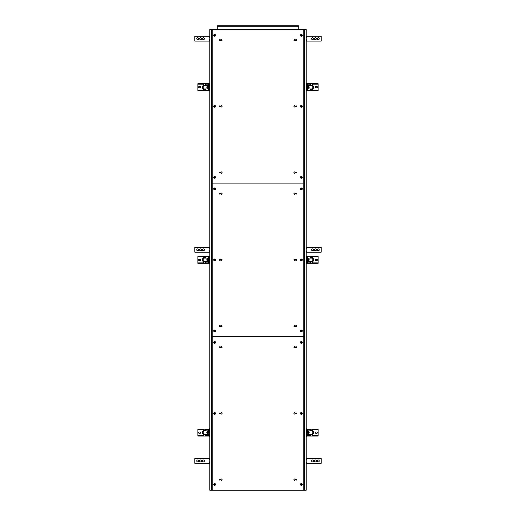 <?xml version="1.0" encoding="UTF-8"?>
<svg xmlns="http://www.w3.org/2000/svg" width="516" height="516" viewBox="0 0 516 516"><rect width="100%" height="100%" fill="white"/><g stroke="black" fill="none" stroke-linecap="round" stroke-linejoin="round"><path stroke-width="0.77" d="M212.179 490.2L303.821 490.2L303.821 336.658L212.179 336.658L303.821 336.658L303.821 183.115L212.179 183.115L303.821 183.115L303.821 29.573L211.508 29.573L211.508 413.426L212.179 413.426L212.179 29.573L212.179 490.2L211.508 490.2L211.508 29.573L209.78 29.573L209.78 490.2L211.508 490.2M217.455 26.213L217.455 25.8L298.545 25.8L298.545 26.213M217.262 29.573L217.262 26.213L298.738 26.213L298.738 29.573M312.573 90.19L318.14 90.19L318.14 84.172L312.573 84.172M310.271 84.172L307.684 84.172M315.837 86.527A0.626 0.626 0 0 0 315.212 87.152A0.626 0.626 0 0 0 315.837 87.772A0.626 0.626 0 0 1 315.212 87.152A0.626 0.626 0 0 1 315.837 86.527L316.895 86.527A0.626 0.626 0 0 1 317.521 87.152A0.626 0.626 0 0 1 316.895 87.772A0.626 0.626 0 0 0 317.521 87.152A0.626 0.626 0 0 0 316.895 86.527M307.833 85.488A1.696 1.696 0 0 0 307.168 85.779M307.168 88.52A1.696 1.696 0 0 0 307.833 88.81M318.14 90.126L312.573 90.126M310.271 90.126L307.684 90.126M315.837 87.772L316.895 87.772M307.891 86.643A0.574 0.574 0 0 1 308.465 86.662M308.252 86.527A0.626 0.626 0 0 1 308.678 86.791M308.742 86.914A0.626 0.626 0 0 1 308.729 87.417M308.658 87.539A0.626 0.626 0 0 1 308.213 87.778M308.071 87.772A0.626 0.626 0 0 1 307.646 87.507M307.581 87.385A0.626 0.626 0 0 1 307.594 86.881M307.665 86.765A0.626 0.626 0 0 1 308.11 86.52M307.575 87.462L308.142 87.817L308.729 87.501L308.749 86.836L308.181 86.488L307.594 86.798L307.575 87.462M312.573 84.114L318.14 84.114L318.14 83.727L306.82 83.727M307.665 84.985L307.684 84.121L310.271 84.114M318.14 90.19L318.14 90.571L306.82 90.571M310.271 83.727L310.271 85.037L312.573 85.037L312.573 83.727M307.007 84.082L307.007 83.727M307.684 90.19L310.271 90.19M310.271 90.571L310.271 89.262L312.573 89.262L312.573 90.571M307.007 90.223L307.007 90.571M306.24 90.99L306.24 83.308L306.82 83.308L306.82 90.99L306.22 90.99M312.515 85.972L313.341 85.972L313.341 88.333L312.515 88.333M312.806 87.63L312.806 86.669M306.82 88.52L307.833 88.52L307.833 87.875A0.793 0.793 0 0 0 308.142 87.946M308.142 86.353A0.793 0.793 0 0 0 307.833 86.424L307.833 85.779L306.82 85.779M307.833 87.875A0.793 0.793 0 0 1 307.833 86.424M306.82 84.85L307.181 85.114L307.181 84.192M307.684 83.96L307.684 84.805L307.471 83.934M306.82 90.223L307.181 90.487L307.181 89.565M307.665 90.358L307.665 89.481L307.684 90.345M307.833 85.779L307.833 85.372L312.496 85.372L312.496 85.94A2.206 2.206 0 0 1 312.496 88.359L312.496 88.926L307.833 88.926L307.833 88.52M307.833 87.946L308.123 87.946A0.793 0.793 0 0 0 308.916 87.152A0.793 0.793 0 0 0 308.123 86.353L307.833 86.346M307.833 86.095L308.123 86.095A1.058 1.058 0 0 1 309.181 87.152A1.058 1.058 0 0 1 308.123 88.204L307.833 88.204M197.705 39.648A0.961 0.955 90 0 1 196.757 38.687A0.961 0.955 -90 0 0 197.699 39.648A0.961 0.955 -90 0 0 198.66 38.687A0.961 0.955 -90 0 0 197.699 37.726A0.961 0.955 -90 0 0 196.744 38.687A0.961 0.955 90 0 1 197.705 37.726M200.576 39.648A0.961 0.955 90 0 1 199.627 38.687A0.961 0.955 -90 0 0 200.569 39.648A0.961 0.955 -90 0 0 201.524 38.687A0.961 0.955 -90 0 0 200.569 37.726A0.961 0.955 -90 0 0 199.615 38.687A0.961 0.955 90 0 1 200.576 37.726M202.478 38.687A0.961 0.955 -90 0 0 203.439 39.648A0.961 0.955 -90 0 0 204.394 38.687A0.961 0.955 -90 0 0 203.439 37.726A0.961 0.955 -90 0 0 202.478 38.687M209.78 36.288L194.835 36.288L194.835 41.087L209.78 41.087M209.78 39.648L209.309 39.648L209.78 39.938M209.78 37.442L209.309 37.442L209.78 37.726M203.446 39.648A0.961 0.955 90 0 1 202.491 38.687A0.961 0.955 90 0 1 203.446 37.726M221.39 171.983A0.574 0.574 0 0 0 220.816 172.557A0.574 0.574 0 0 0 221.39 173.131A0.574 0.574 0 0 0 221.964 172.557A0.574 0.574 0 0 0 221.39 171.983M219.855 172.08A0.477 0.477 0 0 0 219.377 172.557A0.477 0.477 0 0 0 219.855 173.041A0.477 0.477 0 0 0 220.332 172.557A0.477 0.477 0 0 0 219.855 172.08M296.145 173.041A0.477 0.477 0 0 0 296.565 172.318A0.477 0.477 0 0 0 295.733 172.318A0.477 0.477 0 0 0 296.145 173.041M294.61 173.131A0.574 0.574 0 0 0 295.107 172.273A0.574 0.574 0 0 0 294.114 172.273A0.574 0.574 0 0 0 294.61 173.131M221.39 39.551A0.574 0.574 0 0 0 220.816 40.125A0.574 0.574 0 0 0 221.39 40.706A0.574 0.574 0 0 0 221.964 40.125A0.574 0.574 0 0 0 221.39 39.551M219.855 39.648A0.477 0.477 0 0 0 219.377 40.125A0.477 0.477 0 0 0 219.855 40.609A0.477 0.477 0 0 0 220.332 40.125A0.477 0.477 0 0 0 219.855 39.648M296.145 40.609A0.477 0.477 0 0 0 296.565 39.887A0.477 0.477 0 0 0 295.733 39.887A0.477 0.477 0 0 0 296.145 40.609M294.61 40.706A0.574 0.574 0 0 0 295.107 39.842A0.574 0.574 0 0 0 294.114 39.842A0.574 0.574 0 0 0 294.61 40.706M221.39 105.767A0.574 0.574 0 0 0 220.816 106.341A0.574 0.574 0 0 0 221.39 106.922A0.574 0.574 0 0 0 221.964 106.341A0.574 0.574 0 0 0 221.39 105.767M219.855 105.864A0.477 0.477 0 0 0 219.377 106.341A0.477 0.477 0 0 0 219.855 106.825A0.477 0.477 0 0 0 220.332 106.341A0.477 0.477 0 0 0 219.855 105.864M296.145 106.825A0.477 0.477 0 0 0 296.565 106.103A0.477 0.477 0 0 0 295.733 106.103A0.477 0.477 0 0 0 296.145 106.825M294.61 106.922A0.574 0.574 0 0 0 295.107 106.057A0.574 0.574 0 0 0 294.114 106.057A0.574 0.574 0 0 0 294.61 106.922M219.397 106.341A0.458 0.458 0 0 0 219.855 106.806A0.458 0.458 0 0 0 220.313 106.341A0.458 0.458 0 0 0 219.855 105.883A0.458 0.458 0 0 0 219.397 106.341A0.458 0.458 0 0 0 219.855 106.806A0.458 0.458 0 0 0 220.313 106.341A0.458 0.458 0 0 0 219.855 105.883A0.458 0.458 0 0 0 219.397 106.341M222.074 106.341A0.684 0.684 0 0 0 221.048 105.754A0.684 0.684 0 0 0 221.048 106.935A0.684 0.684 0 0 0 222.074 106.341A0.684 0.684 0 0 0 221.048 105.754A0.684 0.684 0 0 0 221.048 106.935A0.684 0.684 0 0 0 222.074 106.341M296.603 106.341A0.458 0.458 0 0 0 296.145 105.883A0.458 0.458 0 0 0 295.687 106.341A0.458 0.458 0 0 0 296.145 106.806A0.458 0.458 0 0 0 296.603 106.341A0.458 0.458 0 0 0 296.145 105.883A0.458 0.458 0 0 0 295.687 106.341A0.458 0.458 0 0 0 296.145 106.806A0.458 0.458 0 0 0 296.603 106.341M295.294 106.341A0.684 0.684 0 0 0 294.268 105.754A0.684 0.684 0 0 0 294.268 106.935A0.684 0.684 0 0 0 295.294 106.341A0.684 0.684 0 0 0 294.268 105.754A0.684 0.684 0 0 0 294.268 106.935A0.684 0.684 0 0 0 295.294 106.341M219.397 40.125A0.458 0.458 0 0 0 219.855 40.59A0.458 0.458 0 0 0 220.313 40.125A0.458 0.458 0 0 0 219.855 39.668A0.458 0.458 0 0 0 219.397 40.125M222.074 40.125A0.684 0.684 0 0 0 221.048 39.538A0.684 0.684 0 0 0 221.048 40.719A0.684 0.684 0 0 0 222.074 40.125M296.603 40.125A0.458 0.458 0 0 0 296.145 39.668A0.458 0.458 0 0 0 295.687 40.125A0.458 0.458 0 0 0 296.145 40.59A0.458 0.458 0 0 0 296.603 40.125M295.294 40.125A0.684 0.684 0 0 0 294.268 39.538A0.684 0.684 0 0 0 294.268 40.719A0.684 0.684 0 0 0 295.294 40.125M219.397 172.557A0.458 0.458 0 0 0 219.855 173.021A0.458 0.458 0 0 0 220.313 172.557A0.458 0.458 0 0 0 219.855 172.099A0.458 0.458 0 0 0 219.397 172.557M222.074 172.557A0.684 0.684 0 0 0 221.048 171.97A0.684 0.684 0 0 0 221.048 173.15A0.684 0.684 0 0 0 222.074 172.557M296.603 172.557A0.458 0.458 0 0 0 296.145 172.099A0.458 0.458 0 0 0 295.687 172.557A0.458 0.458 0 0 0 296.145 173.021A0.458 0.458 0 0 0 296.603 172.557M295.294 172.557A0.684 0.684 0 0 0 294.268 171.97A0.684 0.684 0 0 0 294.268 173.15A0.684 0.684 0 0 0 295.294 172.557M221.39 325.525A0.574 0.574 0 0 0 220.816 326.099A0.574 0.574 0 0 0 221.39 326.68A0.574 0.574 0 0 0 221.964 326.099A0.574 0.574 0 0 0 221.39 325.525M219.855 325.622A0.477 0.477 0 0 0 219.377 326.099A0.477 0.477 0 0 0 219.855 326.583A0.477 0.477 0 0 0 220.332 326.099A0.477 0.477 0 0 0 219.855 325.622M296.145 326.583A0.477 0.477 0 0 0 296.565 325.86A0.477 0.477 0 0 0 295.733 325.86A0.477 0.477 0 0 0 296.145 326.583M294.61 326.68A0.574 0.574 0 0 0 295.107 325.815A0.574 0.574 0 0 0 294.114 325.815A0.574 0.574 0 0 0 294.61 326.68M221.39 193.094A0.574 0.574 0 0 0 220.816 193.668A0.574 0.574 0 0 0 221.39 194.248A0.574 0.574 0 0 0 221.964 193.668A0.574 0.574 0 0 0 221.39 193.094M219.855 193.19A0.477 0.477 0 0 0 219.377 193.668A0.477 0.477 0 0 0 219.855 194.151A0.477 0.477 0 0 0 220.332 193.668A0.477 0.477 0 0 0 219.855 193.19M296.145 194.151A0.477 0.477 0 0 0 296.565 193.429A0.477 0.477 0 0 0 295.733 193.429A0.477 0.477 0 0 0 296.145 194.151M294.61 194.248A0.574 0.574 0 0 0 295.107 193.384A0.574 0.574 0 0 0 294.114 193.384A0.574 0.574 0 0 0 294.61 194.248M221.39 259.309A0.574 0.574 0 0 0 220.816 259.883A0.574 0.574 0 0 0 221.39 260.464A0.574 0.574 0 0 0 221.964 259.883A0.574 0.574 0 0 0 221.39 259.309M219.855 259.406A0.477 0.477 0 0 0 219.377 259.883A0.477 0.477 0 0 0 219.855 260.367A0.477 0.477 0 0 0 220.332 259.883A0.477 0.477 0 0 0 219.855 259.406M296.145 260.367A0.477 0.477 0 0 0 296.565 259.645A0.477 0.477 0 0 0 295.733 259.645A0.477 0.477 0 0 0 296.145 260.367M294.61 260.464A0.574 0.574 0 0 0 295.107 259.6A0.574 0.574 0 0 0 294.114 259.6A0.574 0.574 0 0 0 294.61 260.464M219.397 259.883A0.458 0.458 0 0 0 219.855 260.348A0.458 0.458 0 0 0 220.313 259.883A0.458 0.458 0 0 0 219.855 259.425A0.458 0.458 0 0 0 219.397 259.883A0.458 0.458 0 0 0 219.855 260.348A0.458 0.458 0 0 0 220.313 259.883A0.458 0.458 0 0 0 219.855 259.425A0.458 0.458 0 0 0 219.397 259.883M222.074 259.883A0.684 0.684 0 0 0 221.048 259.296A0.684 0.684 0 0 0 221.048 260.477A0.684 0.684 0 0 0 222.074 259.883A0.684 0.684 0 0 0 221.048 259.296A0.684 0.684 0 0 0 221.048 260.477A0.684 0.684 0 0 0 222.074 259.883M296.603 259.883A0.458 0.458 0 0 0 296.145 259.425A0.458 0.458 0 0 0 295.687 259.883A0.458 0.458 0 0 0 296.145 260.348A0.458 0.458 0 0 0 296.603 259.883A0.458 0.458 0 0 0 296.145 259.425A0.458 0.458 0 0 0 295.687 259.883A0.458 0.458 0 0 0 296.145 260.348A0.458 0.458 0 0 0 296.603 259.883M295.294 259.883A0.684 0.684 0 0 0 294.268 259.296A0.684 0.684 0 0 0 294.268 260.477A0.684 0.684 0 0 0 295.294 259.883A0.684 0.684 0 0 0 294.268 259.296A0.684 0.684 0 0 0 294.268 260.477A0.684 0.684 0 0 0 295.294 259.883M219.397 193.668A0.458 0.458 0 0 0 219.855 194.132A0.458 0.458 0 0 0 220.313 193.668A0.458 0.458 0 0 0 219.855 193.21A0.458 0.458 0 0 0 219.397 193.668M222.074 193.668A0.684 0.684 0 0 0 221.048 193.081A0.684 0.684 0 0 0 221.048 194.261A0.684 0.684 0 0 0 222.074 193.668M296.603 193.668A0.458 0.458 0 0 0 296.145 193.21A0.458 0.458 0 0 0 295.687 193.668A0.458 0.458 0 0 0 296.145 194.132A0.458 0.458 0 0 0 296.603 193.668M295.294 193.668A0.684 0.684 0 0 0 294.268 193.081A0.684 0.684 0 0 0 294.268 194.261A0.684 0.684 0 0 0 295.294 193.668M219.397 326.099A0.458 0.458 0 0 0 219.855 326.564A0.458 0.458 0 0 0 220.313 326.099A0.458 0.458 0 0 0 219.855 325.641A0.458 0.458 0 0 0 219.397 326.099M222.074 326.099A0.684 0.684 0 0 0 221.048 325.512A0.684 0.684 0 0 0 221.048 326.692A0.684 0.684 0 0 0 222.074 326.099M296.603 326.099A0.458 0.458 0 0 0 296.145 325.641A0.458 0.458 0 0 0 295.687 326.099A0.458 0.458 0 0 0 296.145 326.564A0.458 0.458 0 0 0 296.603 326.099M295.294 326.099A0.684 0.684 0 0 0 294.268 325.512A0.684 0.684 0 0 0 294.268 326.692A0.684 0.684 0 0 0 295.294 326.099M221.39 479.067A0.574 0.574 0 0 0 220.816 479.641A0.574 0.574 0 0 0 221.39 480.222A0.574 0.574 0 0 0 221.964 479.641A0.574 0.574 0 0 0 221.39 479.067M219.855 479.164A0.477 0.477 0 0 0 219.377 479.641A0.477 0.477 0 0 0 219.855 480.125A0.477 0.477 0 0 0 220.332 479.641A0.477 0.477 0 0 0 219.855 479.164M296.145 480.125A0.477 0.477 0 0 0 296.565 479.403A0.477 0.477 0 0 0 295.733 479.403A0.477 0.477 0 0 0 296.145 480.125M294.61 480.222A0.574 0.574 0 0 0 295.107 479.358A0.574 0.574 0 0 0 294.114 479.358A0.574 0.574 0 0 0 294.61 480.222M221.39 346.636A0.574 0.574 0 0 0 220.816 347.216A0.574 0.574 0 0 0 221.39 347.79A0.574 0.574 0 0 0 221.964 347.216A0.574 0.574 0 0 0 221.39 346.636M219.855 346.733A0.477 0.477 0 0 0 219.377 347.216A0.477 0.477 0 0 0 219.855 347.694A0.477 0.477 0 0 0 220.332 347.216A0.477 0.477 0 0 0 219.855 346.733M296.145 347.694A0.477 0.477 0 0 0 296.565 346.971A0.477 0.477 0 0 0 295.733 346.971A0.477 0.477 0 0 0 296.145 347.694M294.61 347.79A0.574 0.574 0 0 0 295.107 346.926A0.574 0.574 0 0 0 294.114 346.926A0.574 0.574 0 0 0 294.61 347.79M221.39 412.852A0.574 0.574 0 0 0 220.816 413.426A0.574 0.574 0 0 0 221.39 414.006A0.574 0.574 0 0 0 221.964 413.426A0.574 0.574 0 0 0 221.39 412.852M219.855 412.948A0.477 0.477 0 0 0 219.377 413.426A0.477 0.477 0 0 0 219.855 413.909A0.477 0.477 0 0 0 220.332 413.426A0.477 0.477 0 0 0 219.855 412.948M296.145 413.909A0.477 0.477 0 0 0 296.565 413.187A0.477 0.477 0 0 0 295.733 413.187A0.477 0.477 0 0 0 296.145 413.909M294.61 414.006A0.574 0.574 0 0 0 295.107 413.142A0.574 0.574 0 0 0 294.114 413.142A0.574 0.574 0 0 0 294.61 414.006M219.397 413.426A0.458 0.458 0 0 0 219.855 413.89A0.458 0.458 0 0 0 220.313 413.426A0.458 0.458 0 0 0 219.855 412.968A0.458 0.458 0 0 0 219.397 413.426A0.458 0.458 0 0 0 219.855 413.89A0.458 0.458 0 0 0 220.313 413.426A0.458 0.458 0 0 0 219.855 412.968A0.458 0.458 0 0 0 219.397 413.426M222.074 413.426A0.684 0.684 0 0 0 221.048 412.839A0.684 0.684 0 0 0 221.048 414.019A0.684 0.684 0 0 0 222.074 413.426A0.684 0.684 0 0 0 221.048 412.839A0.684 0.684 0 0 0 221.048 414.019A0.684 0.684 0 0 0 222.074 413.426M296.603 413.426A0.458 0.458 0 0 0 296.145 412.968A0.458 0.458 0 0 0 295.687 413.426A0.458 0.458 0 0 0 296.145 413.89A0.458 0.458 0 0 0 296.603 413.426A0.458 0.458 0 0 0 296.145 412.968A0.458 0.458 0 0 0 295.687 413.426A0.458 0.458 0 0 0 296.145 413.89A0.458 0.458 0 0 0 296.603 413.426M295.294 413.426A0.684 0.684 0 0 0 294.268 412.839A0.684 0.684 0 0 0 294.268 414.019A0.684 0.684 0 0 0 295.294 413.426A0.684 0.684 0 0 0 294.268 412.839A0.684 0.684 0 0 0 294.268 414.019A0.684 0.684 0 0 0 295.294 413.426M219.397 347.216A0.458 0.458 0 0 0 219.855 347.674A0.458 0.458 0 0 0 220.313 347.216A0.458 0.458 0 0 0 219.855 346.752A0.458 0.458 0 0 0 219.397 347.216M222.074 347.216A0.684 0.684 0 0 0 221.048 346.623A0.684 0.684 0 0 0 221.048 347.803A0.684 0.684 0 0 0 222.074 347.216M296.603 347.216A0.458 0.458 0 0 0 296.145 346.752A0.458 0.458 0 0 0 295.687 347.216A0.458 0.458 0 0 0 296.145 347.674A0.458 0.458 0 0 0 296.603 347.216M295.294 347.216A0.684 0.684 0 0 0 294.268 346.623A0.684 0.684 0 0 0 294.268 347.803A0.684 0.684 0 0 0 295.294 347.216M219.397 479.641A0.458 0.458 0 0 0 219.855 480.106A0.458 0.458 0 0 0 220.313 479.641A0.458 0.458 0 0 0 219.855 479.183A0.458 0.458 0 0 0 219.397 479.641M222.074 479.641A0.684 0.684 0 0 0 221.048 479.054A0.684 0.684 0 0 0 221.048 480.235A0.684 0.684 0 0 0 222.074 479.641M296.603 479.641A0.458 0.458 0 0 0 296.145 479.183A0.458 0.458 0 0 0 295.687 479.641A0.458 0.458 0 0 0 296.145 480.106A0.458 0.458 0 0 0 296.603 479.641M295.294 479.641A0.684 0.684 0 0 0 294.268 479.054A0.684 0.684 0 0 0 294.268 480.235A0.684 0.684 0 0 0 295.294 479.641M213.734 35.475A0.909 0.909 0 0 0 215.533 35.475L213.734 35.475M215.533 35.185A0.909 0.909 0 0 0 213.734 35.185L215.533 35.185M303.821 490.2L306.22 490.2L306.22 29.573L304.492 29.573L304.492 490.2M303.821 29.573L303.821 413.426L304.492 413.426L304.492 29.573L303.821 29.573M300.467 35.475A0.909 0.909 0 0 0 302.266 35.475L300.467 35.475M302.266 35.185A0.909 0.909 0 0 0 300.467 35.185L302.266 35.185M318.295 37.726A0.961 0.955 -90 0 1 319.243 38.687A0.961 0.955 90 0 0 318.301 37.726A0.961 0.955 90 0 0 317.34 38.687A0.961 0.955 90 0 0 318.301 39.648A0.961 0.955 90 0 0 319.256 38.687A0.961 0.955 -90 0 1 318.295 39.648M315.424 37.726A0.961 0.955 -90 0 1 316.373 38.687A0.961 0.955 90 0 0 315.431 37.726A0.961 0.955 90 0 0 314.476 38.687A0.961 0.955 90 0 0 315.431 39.648A0.961 0.955 90 0 0 316.385 38.687A0.961 0.955 -90 0 1 315.424 39.648M313.522 38.687A0.961 0.955 90 0 0 312.561 37.726A0.961 0.955 90 0 0 311.606 38.687A0.961 0.955 90 0 0 312.561 39.648A0.961 0.955 90 0 0 313.522 38.687M306.22 41.087L321.165 41.087L321.165 36.288L306.22 36.288M306.22 37.726L306.691 37.726L306.22 37.442M306.22 39.938L306.691 39.938L306.22 39.648M312.554 37.726A0.961 0.955 -90 0 1 313.509 38.687A0.961 0.955 -90 0 1 312.554 39.648M203.427 84.114L197.86 84.114L197.86 90.126L203.427 90.126M205.729 90.126L208.316 90.126M200.163 87.772A0.626 0.626 0 0 0 200.788 87.152A0.626 0.626 0 0 0 200.163 86.527A0.626 0.626 0 0 1 200.788 87.152A0.626 0.626 0 0 1 200.163 87.772L199.105 87.772A0.626 0.626 0 0 1 198.479 87.152A0.626 0.626 0 0 1 199.105 86.527A0.626 0.626 0 0 0 198.479 87.152A0.626 0.626 0 0 0 199.105 87.772M208.167 88.81A1.696 1.696 0 0 0 208.832 88.52M208.832 85.779A1.696 1.696 0 0 0 208.167 85.488M197.86 84.172L203.427 84.172M205.729 84.172L208.316 84.172M200.163 86.527L199.105 86.527M208.109 87.656A0.574 0.574 0 0 1 207.535 87.643M207.748 87.772A0.626 0.626 0 0 1 207.322 87.507M207.258 87.385A0.626 0.626 0 0 1 207.271 86.881M207.342 86.765A0.626 0.626 0 0 1 207.787 86.52M207.929 86.527A0.626 0.626 0 0 1 208.354 86.791M208.419 86.914A0.626 0.626 0 0 1 208.406 87.417M208.335 87.539A0.626 0.626 0 0 1 207.89 87.778M208.425 86.836L207.858 86.488L207.271 86.798L207.251 87.462L207.819 87.817L208.406 87.501L208.425 86.836M203.427 90.19L197.86 90.19L197.86 90.571L209.18 90.571M208.316 90.19L205.729 90.19M197.86 84.114L197.86 83.727L209.18 83.727M205.729 90.571L205.729 89.262L203.427 89.262L203.427 90.571M208.993 90.223L208.993 90.571M208.316 84.121L208.316 85.076L208.316 84.121L205.729 84.114M205.729 83.727L205.729 85.037L203.427 85.037L203.427 83.727M208.993 84.082L208.993 83.727M209.76 83.308L209.76 90.99L209.18 90.99L209.18 83.308L209.78 83.308M203.485 88.333L202.659 88.333L202.659 85.972L203.485 85.972M203.194 86.669L203.194 87.63M209.18 85.779L208.167 85.779L208.167 86.424A0.793 0.793 0 0 0 207.858 86.353M207.858 87.946A0.793 0.793 0 0 0 208.167 87.875L208.167 88.52L209.18 88.52M208.167 86.424A0.793 0.793 0 0 1 208.167 87.875M209.18 89.455L208.819 89.184L208.819 90.106M208.335 89.32L208.335 90.19L208.316 89.332M209.18 84.082L208.819 83.811L208.819 84.734M208.335 83.947L208.335 84.817L208.316 83.96M208.167 88.52L208.167 88.926L203.504 88.926L203.504 88.359A2.206 2.206 0 0 1 203.504 85.94L203.504 85.372L208.167 85.372L208.167 85.779M208.167 86.353L207.877 86.353A0.793 0.793 0 0 0 207.084 87.152A0.793 0.793 0 0 0 207.877 87.946L208.167 87.952M208.167 88.204L207.877 88.204A1.058 1.058 0 0 1 206.819 87.152A1.058 1.058 0 0 1 207.877 86.095L208.167 86.095M197.705 250.77A0.961 0.955 90 0 1 196.757 249.809A0.961 0.955 -90 0 0 197.699 250.77A0.961 0.955 -90 0 0 198.66 249.809A0.961 0.955 -90 0 0 197.699 248.847A0.961 0.955 -90 0 0 196.744 249.809A0.961 0.955 90 0 1 197.705 248.847M200.576 250.77A0.961 0.955 90 0 1 199.627 249.809A0.961 0.955 -90 0 0 200.569 250.77A0.961 0.955 -90 0 0 201.524 249.809A0.961 0.955 -90 0 0 200.569 248.847A0.961 0.955 -90 0 0 199.615 249.809A0.961 0.955 90 0 1 200.576 248.847M202.478 249.809A0.961 0.955 -90 0 0 203.439 250.77A0.961 0.955 -90 0 0 204.394 249.809A0.961 0.955 -90 0 0 203.439 248.847A0.961 0.955 -90 0 0 202.478 249.809M209.78 247.409L194.835 247.409L194.835 252.208L209.78 252.208M209.78 250.77L209.309 250.77L209.78 251.06M209.78 248.564L209.309 248.564L209.78 248.847M203.446 250.77A0.961 0.955 90 0 1 202.491 249.809A0.961 0.955 90 0 1 203.446 248.847M197.705 461.891A0.961 0.955 90 0 1 196.757 460.93A0.961 0.955 -90 0 0 197.699 461.891A0.961 0.955 -90 0 0 198.66 460.93A0.961 0.955 -90 0 0 197.699 459.969A0.961 0.955 -90 0 0 196.744 460.93A0.961 0.955 90 0 1 197.705 459.969M200.576 461.891A0.961 0.955 90 0 1 199.627 460.93A0.961 0.955 -90 0 0 200.569 461.891A0.961 0.955 -90 0 0 201.524 460.93A0.961 0.955 -90 0 0 200.569 459.969A0.961 0.955 -90 0 0 199.615 460.93A0.961 0.955 90 0 1 200.576 459.969M202.478 460.93A0.961 0.955 -90 0 0 203.439 461.891A0.961 0.955 -90 0 0 204.394 460.93A0.961 0.955 -90 0 0 203.439 459.969A0.961 0.955 -90 0 0 202.478 460.93M209.78 458.531L194.835 458.531L194.835 463.329L209.78 463.329M209.78 461.891L209.309 461.891L209.78 462.181M209.78 459.685L209.309 459.685L209.78 459.969M203.446 461.891A0.961 0.955 90 0 1 202.491 460.93A0.961 0.955 90 0 1 203.446 459.969M318.295 248.847A0.961 0.955 -90 0 1 319.243 249.809A0.961 0.955 90 0 0 318.301 248.847A0.961 0.955 90 0 0 317.34 249.809A0.961 0.955 90 0 0 318.301 250.77A0.961 0.955 90 0 0 319.256 249.809A0.961 0.955 -90 0 1 318.295 250.77M315.424 248.847A0.961 0.955 -90 0 1 316.373 249.809A0.961 0.955 90 0 0 315.431 248.847A0.961 0.955 90 0 0 314.476 249.809A0.961 0.955 90 0 0 315.431 250.77A0.961 0.955 90 0 0 316.385 249.809A0.961 0.955 -90 0 1 315.424 250.77M313.522 249.809A0.961 0.955 90 0 0 312.561 248.847A0.961 0.955 90 0 0 311.606 249.809A0.961 0.955 90 0 0 312.561 250.77A0.961 0.955 90 0 0 313.522 249.809M306.22 252.208L321.165 252.208L321.165 247.409L306.22 247.409M306.22 248.847L306.691 248.847L306.22 248.564M306.22 251.06L306.691 251.06L306.22 250.77M312.554 248.847A0.961 0.955 -90 0 1 313.509 249.809A0.961 0.955 -90 0 1 312.554 250.77M318.295 459.969A0.961 0.955 -90 0 1 319.243 460.93A0.961 0.955 90 0 0 318.301 459.969A0.961 0.955 90 0 0 317.34 460.93A0.961 0.955 90 0 0 318.301 461.891A0.961 0.955 90 0 0 319.256 460.93A0.961 0.955 -90 0 1 318.295 461.891M315.424 459.969A0.961 0.955 -90 0 1 316.373 460.93A0.961 0.955 90 0 0 315.431 459.969A0.961 0.955 90 0 0 314.476 460.93A0.961 0.955 90 0 0 315.431 461.891A0.961 0.955 90 0 0 316.385 460.93A0.961 0.955 -90 0 1 315.424 461.891M313.522 460.93A0.961 0.955 90 0 0 312.561 459.969A0.961 0.955 90 0 0 311.606 460.93A0.961 0.955 90 0 0 312.561 461.891A0.961 0.955 90 0 0 313.522 460.93M306.22 463.329L321.165 463.329L321.165 458.531L306.22 458.531M306.22 459.969L306.691 459.969L306.22 459.685M306.22 462.181L306.691 462.181L306.22 461.891M312.554 459.969A0.961 0.955 -90 0 1 313.509 460.93A0.961 0.955 -90 0 1 312.554 461.891M312.573 262.921L318.14 262.921L318.14 256.91L312.573 256.91M310.271 256.91L307.684 256.91M315.837 259.264A0.626 0.626 0 0 0 315.212 259.883A0.626 0.626 0 0 0 315.837 260.509A0.626 0.626 0 0 1 315.212 259.883A0.626 0.626 0 0 1 315.837 259.264L316.895 259.264A0.626 0.626 0 0 1 317.521 259.883A0.626 0.626 0 0 1 316.895 260.509A0.626 0.626 0 0 0 317.521 259.883A0.626 0.626 0 0 0 316.895 259.264M307.833 258.226A1.696 1.696 0 0 0 307.168 258.516M307.168 261.257A1.696 1.696 0 0 0 307.833 261.548M318.14 262.863L312.573 262.863M310.271 262.863L307.684 262.863M315.837 260.509L316.895 260.509M307.891 259.38A0.574 0.574 0 0 1 308.465 259.393M308.252 259.264A0.626 0.626 0 0 1 308.678 259.529M308.742 259.651A0.626 0.626 0 0 1 308.729 260.154M308.658 260.27A0.626 0.626 0 0 1 308.213 260.509M308.071 260.509A0.626 0.626 0 0 1 307.646 260.245M307.581 260.122A0.626 0.626 0 0 1 307.594 259.619M307.665 259.496A0.626 0.626 0 0 1 308.11 259.258M307.575 260.199L308.142 260.548L308.729 260.238L308.749 259.574L308.181 259.219L307.594 259.535L307.575 260.199M312.573 256.845L318.14 256.845L318.14 256.465L306.82 256.465M307.684 256.845L310.271 256.845M318.14 262.921L318.14 263.308L306.82 263.308M310.271 256.465L310.271 257.774L312.573 257.774L312.573 256.465M307.007 256.813L307.007 256.465M307.684 262.921L310.271 262.921M310.271 263.308L310.271 261.999L312.573 261.999L312.573 263.308M307.007 262.954L307.007 263.308M306.24 263.721L306.24 256.046L306.82 256.046L306.82 263.721L306.22 263.721M312.515 258.703L313.341 258.703L313.341 261.064L312.515 261.064M312.806 260.367L312.806 259.406M306.82 261.257L307.833 261.257L307.833 260.612A0.793 0.793 0 0 0 308.142 260.683M308.142 259.09A0.793 0.793 0 0 0 307.833 259.161L307.833 258.516L306.82 258.516M307.833 260.612A0.793 0.793 0 0 1 307.833 259.161M307.665 257.716L307.665 256.845L307.684 257.703M306.82 257.581L307.181 257.581L307.181 256.549L306.82 256.813M307.665 263.089L307.665 262.218L307.684 263.076M307.181 263.225L307.181 261.922L306.82 262.186M307.833 258.516L307.833 258.11L312.496 258.11L312.496 258.677A2.206 2.206 0 0 1 312.496 261.096L312.496 261.664L307.833 261.664L307.833 261.257M307.833 260.683L308.123 260.683A0.793 0.793 0 0 0 308.916 259.883A0.793 0.793 0 0 0 308.123 259.09L307.833 259.084M307.833 258.832L308.123 258.832A1.058 1.058 0 0 1 309.181 259.883A1.058 1.058 0 0 1 308.123 260.941L307.833 260.941M312.573 435.659L318.14 435.659L318.14 429.647L312.573 429.647M310.271 429.647L307.684 429.647M315.837 431.995A0.626 0.626 0 0 0 315.212 432.621A0.626 0.626 0 0 0 315.837 433.247A0.626 0.626 0 0 1 315.212 432.621A0.626 0.626 0 0 1 315.837 431.995L316.895 431.995A0.626 0.626 0 0 1 317.521 432.621A0.626 0.626 0 0 1 316.895 433.247A0.626 0.626 0 0 0 317.521 432.621A0.626 0.626 0 0 0 316.895 431.995M307.833 430.957A1.696 1.696 0 0 0 307.168 431.247M307.168 433.995A1.696 1.696 0 0 0 307.833 434.285M318.14 435.594L312.573 435.594M310.271 435.594L307.684 435.594M315.837 433.247L316.895 433.247M307.891 432.111A0.574 0.574 0 0 1 308.465 432.131M308.252 432.002A0.626 0.626 0 0 1 308.678 432.266M308.742 432.389A0.626 0.626 0 0 1 308.729 432.892M308.658 433.008A0.626 0.626 0 0 1 308.213 433.247M308.071 433.247A0.626 0.626 0 0 1 307.646 432.976M307.581 432.853A0.626 0.626 0 0 1 307.594 432.35M307.665 432.234A0.626 0.626 0 0 1 308.11 431.995M307.575 432.937L308.142 433.285L308.729 432.969L308.749 432.305L308.181 431.957L307.594 432.273L307.575 432.937M312.573 429.583L318.14 429.583L318.14 429.202L306.82 429.202M307.684 429.583L310.271 429.583M318.14 435.659L318.14 436.039L306.82 436.039M310.271 429.202L310.271 430.512L312.573 430.512L312.573 429.202M307.007 429.551L307.007 429.202M307.684 435.652L307.684 434.698L307.684 435.652L310.271 435.659M310.271 436.039L310.271 434.73L312.573 434.73L312.573 436.039M307.007 435.691L307.007 436.039M306.24 436.459L306.24 428.783L306.82 428.783L306.82 436.459L306.22 436.459M312.515 431.44L313.341 431.44L313.341 433.801L312.515 433.801M312.806 433.098L312.806 432.144M306.82 433.995L307.833 433.995L307.833 433.35A0.793 0.793 0 0 0 308.142 433.421M308.142 431.827A0.793 0.793 0 0 0 307.833 431.892L307.833 431.247L306.82 431.247M307.833 433.35A0.793 0.793 0 0 1 307.833 431.892M306.82 430.318L307.181 430.583L307.181 429.66M307.665 430.454L307.665 429.576L307.684 430.441M306.82 435.691L307.181 435.962L307.181 435.04M307.665 435.827L307.665 434.949L307.684 435.814M307.833 431.247L307.833 430.847L312.496 430.847L312.496 431.408A2.206 2.206 0 0 1 312.496 433.833L312.496 434.395L307.833 434.395L307.833 433.995M307.833 433.421L308.123 433.421A0.793 0.793 0 0 0 308.916 432.621A0.793 0.793 0 0 0 308.123 431.827L307.833 431.821M307.833 431.563L308.123 431.563A1.058 1.058 0 0 1 309.181 432.621A1.058 1.058 0 0 1 308.123 433.679L307.833 433.679M203.427 256.845L197.86 256.845L197.86 262.863L203.427 262.863M205.729 262.863L208.316 262.863M200.163 260.509A0.626 0.626 0 0 0 200.788 259.883A0.626 0.626 0 0 0 200.163 259.264A0.626 0.626 0 0 1 200.788 259.883A0.626 0.626 0 0 1 200.163 260.509L199.105 260.509A0.626 0.626 0 0 1 198.479 259.883A0.626 0.626 0 0 1 199.105 259.264A0.626 0.626 0 0 0 198.479 259.883A0.626 0.626 0 0 0 199.105 260.509M208.167 261.548A1.696 1.696 0 0 0 208.832 261.257M208.832 258.516A1.696 1.696 0 0 0 208.167 258.226M197.86 256.91L203.427 256.91M205.729 256.91L208.316 256.91M200.163 259.264L199.105 259.264M208.109 260.393A0.574 0.574 0 0 1 207.535 260.374M207.748 260.509A0.626 0.626 0 0 1 207.322 260.245M207.258 260.122A0.626 0.626 0 0 1 207.271 259.619M207.342 259.496A0.626 0.626 0 0 1 207.787 259.258M207.929 259.264A0.626 0.626 0 0 1 208.354 259.529M208.419 259.651A0.626 0.626 0 0 1 208.406 260.154M208.335 260.27A0.626 0.626 0 0 1 207.89 260.509M208.425 259.574L207.858 259.219L207.271 259.535L207.251 260.199L207.819 260.548L208.406 260.238L208.425 259.574M203.427 262.921L197.86 262.921L197.86 263.308L209.18 263.308M208.316 262.921L205.729 262.921M197.86 256.845L197.86 256.465L209.18 256.465M205.729 263.308L205.729 261.999L203.427 261.999L203.427 263.308M208.993 262.954L208.993 263.308M208.316 256.845L205.729 256.845M205.729 256.465L205.729 257.774L203.427 257.774L203.427 256.465M208.993 256.813L208.993 256.465M209.76 256.046L209.76 263.721L209.18 263.721L209.18 256.046L209.78 256.046M203.485 261.064L202.659 261.064L202.659 258.703L203.485 258.703M203.194 259.406L203.194 260.367M209.18 258.516L208.167 258.516L208.167 259.161A0.793 0.793 0 0 0 207.858 259.09M207.858 260.683A0.793 0.793 0 0 0 208.167 260.612L208.167 261.257L209.18 261.257M208.167 259.161A0.793 0.793 0 0 1 208.167 260.612M208.335 262.051L208.335 262.928L208.316 262.07M209.18 262.186L208.819 262.186L208.819 263.225L209.18 262.954M208.335 256.678L208.335 257.555L208.316 256.691M209.18 256.813L208.819 256.813L208.819 257.852L209.18 257.581M208.167 261.257L208.167 261.664L203.504 261.664L203.504 261.096A2.206 2.206 0 0 1 203.504 258.677L203.504 258.11L208.167 258.11L208.167 258.516M208.167 259.09L207.877 259.09A0.793 0.793 0 0 0 207.084 259.883A0.793 0.793 0 0 0 207.877 260.683L208.167 260.69M208.167 260.941L207.877 260.941A1.058 1.058 0 0 1 206.819 259.883A1.058 1.058 0 0 1 207.877 258.832L208.167 258.832M203.427 429.583L197.86 429.583L197.86 435.594L203.427 435.594M205.729 435.594L208.316 435.594M200.163 433.247A0.626 0.626 0 0 0 200.788 432.621A0.626 0.626 0 0 0 200.163 431.995A0.626 0.626 0 0 1 200.788 432.621A0.626 0.626 0 0 1 200.163 433.247L199.105 433.247A0.626 0.626 0 0 1 198.479 432.621A0.626 0.626 0 0 1 199.105 431.995A0.626 0.626 0 0 0 198.479 432.621A0.626 0.626 0 0 0 199.105 433.247M208.167 434.285A1.696 1.696 0 0 0 208.832 433.995M208.832 431.247A1.696 1.696 0 0 0 208.167 430.957M197.86 429.647L203.427 429.647M205.729 429.647L208.316 429.647M200.163 431.995L199.105 431.995M208.109 433.13A0.574 0.574 0 0 1 207.535 433.111M207.748 433.247A0.626 0.626 0 0 1 207.322 432.976M207.258 432.853A0.626 0.626 0 0 1 207.271 432.35M207.342 432.234A0.626 0.626 0 0 1 207.787 431.995M207.929 432.002A0.626 0.626 0 0 1 208.354 432.266M208.419 432.389A0.626 0.626 0 0 1 208.406 432.892M208.335 433.008A0.626 0.626 0 0 1 207.89 433.247M208.425 432.305L207.858 431.957L207.271 432.273L207.251 432.937L207.819 433.285L208.406 432.969L208.425 432.305M203.427 435.659L197.86 435.659L197.86 436.039L209.18 436.039M208.335 434.788L208.316 435.652L205.729 435.659M197.86 429.583L197.86 429.202L209.18 429.202M205.729 436.039L205.729 434.73L203.427 434.73L203.427 436.039M208.993 435.691L208.993 436.039M208.316 429.583L205.729 429.583M205.729 429.202L205.729 430.512L203.427 430.512L203.427 429.202M208.993 429.551L208.993 429.202M209.76 428.783L209.76 436.459L209.18 436.459L209.18 428.783L209.78 428.783M203.485 433.801L202.659 433.801L202.659 431.44L203.485 431.44M203.194 432.144L203.194 433.098M209.18 431.247L208.167 431.247L208.167 431.892A0.793 0.793 0 0 0 207.858 431.827M207.858 433.421A0.793 0.793 0 0 0 208.167 433.35L208.167 433.995L209.18 433.995M208.167 431.892A0.793 0.793 0 0 1 208.167 433.35M209.18 434.923L208.819 434.659L208.819 435.581M208.316 435.814L208.316 434.969L208.529 435.839M208.335 429.415L208.335 430.292L208.316 429.428M208.819 429.286L208.819 430.583L209.18 430.318M208.167 433.995L208.167 434.395L203.504 434.395L203.504 433.833A2.206 2.206 0 0 1 203.504 431.408L203.504 430.847L208.167 430.847L208.167 431.247M208.167 431.827L207.877 431.827A0.793 0.793 0 0 0 207.084 432.621A0.793 0.793 0 0 0 207.877 433.421L208.167 433.427M208.167 433.679L207.877 433.679A1.058 1.058 0 0 1 206.819 432.621A1.058 1.058 0 0 1 207.877 431.563L208.167 431.563M213.734 106.489A0.909 0.909 0 0 0 215.533 106.489L213.734 106.489M215.533 106.199A0.909 0.909 0 0 0 213.734 106.199L215.533 106.199M213.734 177.498A0.909 0.909 0 0 0 215.533 177.498L213.734 177.498M215.533 177.214A0.909 0.909 0 0 0 213.734 177.214L215.533 177.214M300.467 106.489A0.909 0.909 0 0 0 302.266 106.489L300.467 106.489M302.266 106.199A0.909 0.909 0 0 0 300.467 106.199L302.266 106.199M300.467 177.498A0.909 0.909 0 0 0 302.266 177.498L300.467 177.498M302.266 177.214A0.909 0.909 0 0 0 300.467 177.214L302.266 177.214M213.734 189.017A0.909 0.909 0 0 0 215.533 189.017L213.734 189.017M215.533 188.727A0.909 0.909 0 0 0 213.734 188.727L215.533 188.727M213.734 342.56A0.909 0.909 0 0 0 215.533 342.56L213.734 342.56M215.533 342.269A0.909 0.909 0 0 0 213.734 342.269L215.533 342.269M300.467 189.017A0.909 0.909 0 0 0 302.266 189.017L300.467 189.017M302.266 188.727A0.909 0.909 0 0 0 300.467 188.727L302.266 188.727M300.467 342.56A0.909 0.909 0 0 0 302.266 342.56L300.467 342.56M302.266 342.269A0.909 0.909 0 0 0 300.467 342.269L302.266 342.269M213.734 260.032A0.909 0.909 0 0 0 215.533 260.032L213.734 260.032M215.533 259.741A0.909 0.909 0 0 0 213.734 259.741L215.533 259.741M213.734 413.574A0.909 0.909 0 0 0 215.533 413.574L213.734 413.574M215.533 413.284A0.909 0.909 0 0 0 213.734 413.284L215.533 413.284M213.734 331.046A0.909 0.909 0 0 0 215.533 331.046L213.734 331.046M215.533 330.756A0.909 0.909 0 0 0 213.734 330.756L215.533 330.756M213.734 484.589A0.909 0.909 0 0 0 215.533 484.589L213.734 484.589M215.533 484.298A0.909 0.909 0 0 0 213.734 484.298L215.533 484.298M300.467 260.032A0.909 0.909 0 0 0 302.266 260.032L300.467 260.032M302.266 259.741A0.909 0.909 0 0 0 300.467 259.741L302.266 259.741M300.467 413.574A0.909 0.909 0 0 0 302.266 413.574L300.467 413.574M302.266 413.284A0.909 0.909 0 0 0 300.467 413.284L302.266 413.284M300.467 331.046A0.909 0.909 0 0 0 302.266 331.046L300.467 331.046M302.266 330.756A0.909 0.909 0 0 0 300.467 330.756L302.266 330.756M300.467 484.589A0.909 0.909 0 0 0 302.266 484.589L300.467 484.589M302.266 484.298A0.909 0.909 0 0 0 300.467 484.298L302.266 484.298M307.201 83.992L307.201 85.134L307.665 85.095L307.665 84.108M307.201 89.365L307.181 90.487M209.509 41.087L209.509 39.938M209.509 37.442L209.509 36.288M306.491 36.288L306.491 37.442M306.491 39.938L306.491 41.087M208.799 90.313L208.819 89.184M208.799 84.934L208.819 83.811M209.509 252.208L209.509 251.06M209.509 248.564L209.509 247.409M209.509 463.329L209.509 462.181M209.509 459.685L209.509 458.531M306.491 247.409L306.491 248.564M306.491 251.06L306.491 252.208M306.491 458.531L306.491 459.685M306.491 462.181L306.491 463.329M307.201 256.723L307.181 257.852M307.201 429.46L307.181 430.583M307.201 434.833L307.181 435.962M208.799 263.044L208.819 261.922M208.799 257.671L208.819 256.549M208.799 435.781L208.799 434.64L208.335 434.678L208.335 435.665M307.181 84.082L306.82 84.082M307.684 83.85L307.181 83.811M307.181 89.455L306.82 89.455M307.201 90.506L307.684 90.448M307.684 89.229L307.181 89.184M208.819 90.223L209.18 90.223M208.799 89.165L208.316 89.229M208.316 90.448L208.819 90.487M208.819 84.85L209.18 84.85M208.799 83.792L208.316 83.85M208.316 85.076L208.819 85.114M307.201 257.871L307.684 257.806M307.684 256.587L307.181 256.549M307.181 262.954L306.82 262.954M307.201 263.244L307.684 263.186M307.684 261.96L307.181 261.922M307.181 429.551L306.82 429.551M307.201 430.602L307.684 430.544M307.684 429.325L307.181 429.286M307.181 434.923L306.82 434.923M307.201 435.981L307.684 435.917M307.684 434.698L307.181 434.659M208.799 261.902L208.316 261.96M208.316 263.186L208.819 263.225M208.799 256.529L208.316 256.587M208.316 257.806L208.819 257.852M208.819 435.691L209.18 435.691M208.316 435.917L208.819 435.962M208.819 429.551L209.18 429.551M208.799 429.267L208.316 429.325M208.316 430.544L208.819 430.583"/></g></svg>
